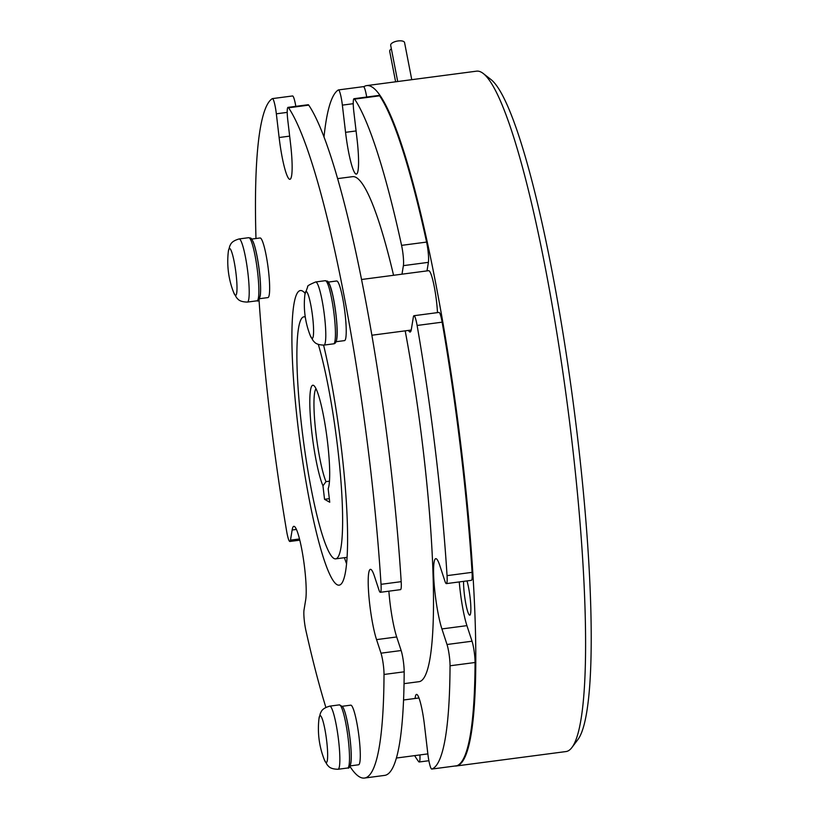 <?xml version="1.0" encoding="UTF-8"?>
<svg xmlns="http://www.w3.org/2000/svg" width="819" height="819" viewBox="0 0 819 819"><rect width="100%" height="100%" fill="white"/><g stroke="black" fill="none" stroke-linecap="round" stroke-linejoin="round"><path stroke-width="1.23" d="M391.369 48.864A7.074 2.877 169 0 0 389.69 51.269L395.618 81.798M411.762 79.678L404.566 42.588A7.074 2.877 169 0 0 398.106 40.95A7.074 2.877 169 0 0 390.673 45.291L397.706 81.521M316.021 388.749A49.519 6.726 -97.5 0 0 315.95 433.302A49.519 6.726 -97.5 0 0 325.993 481.644L322.962 485.831A53.061 7.197 82.5 0 1 311.947 433.466A53.061 7.197 82.5 0 1 313.882 385.616A53.061 7.197 82.5 0 1 327.559 442.24A53.061 7.197 82.5 0 1 328.163 488.748L329.74 502.231L324.539 499.314L329.33 498.679M483.302 73.536L491.042 79.586A336.046 45.608 82.5 0 1 577.651 438.196A336.046 45.608 82.5 0 1 577.825 739.67L571.918 747.512A343.13 46.57 -97.5 0 0 571.744 439.701A343.13 46.57 -97.5 0 0 483.302 73.536A343.13 46.57 -97.5 0 0 476.566 71.161L366.758 85.596A343.13 46.57 -97.5 0 0 363.769 86.763M454.873 766.021A343.13 46.57 -97.5 0 0 456.214 765.99L566.011 751.555A343.13 46.57 -97.5 0 0 571.918 747.512M305.292 317.107A122.041 16.564 -97.5 0 0 303.849 316.851A122.041 16.564 -97.5 0 0 301.812 427.774A122.041 16.564 -97.5 0 0 335.657 558.855A122.041 16.564 -97.5 0 0 337.694 447.932A122.041 16.564 -97.5 0 0 318.325 344.441M233.794 292.813A84.9 84.9 0 0 1 228.347 251.423A23.669 3.215 82.5 0 1 231.931 252.631A23.669 3.215 82.5 0 1 236.957 285.309A23.669 3.215 82.5 0 1 233.794 292.813L236.609 297.758C237.868 298.7 238.636 301.894 247.399 302.078L257.043 300.808A31.839 4.32 82.5 0 0 258.241 278.409A31.839 4.32 82.5 0 0 252.037 243.315A31.839 4.32 82.5 0 0 248.741 237.684C250.911 238.636 250.849 235.974 254.105 244.379C257.893 255.405 261.415 282.729 260.442 293.693C259.613 299.508 258.476 301.883 257.043 300.808M323.976 345.096A31.839 4.32 82.5 0 0 325.368 342.086A31.839 4.32 82.5 0 0 323.147 306.357A31.839 4.32 82.5 0 0 315.673 281.961C309.623 284.5 306.982 286.056 307.749 286.619L304.924 294.43A23.669 3.215 82.5 0 1 305.026 293.693A23.669 3.215 82.5 0 1 310.79 304.924A23.669 3.215 82.5 0 1 313.267 336.169A23.669 3.215 82.5 0 1 310.37 335.821L313.196 340.765C314.445 341.707 315.223 344.901 323.976 345.096L333.62 343.826A31.839 4.32 82.5 0 0 335.012 340.817A31.839 4.32 82.5 0 0 332.79 305.088A31.839 4.32 82.5 0 0 325.317 280.692C327.723 282.146 328.071 277.16 332.831 295.536C336.445 313.677 337.745 328.255 336.732 339.261A30.068 4.085 -97.5 0 0 335.974 314.465A30.068 4.085 -97.5 0 0 329.514 284.306M327.231 282.801A29.709 4.034 82.5 0 1 334.367 303.603A29.709 4.034 82.5 0 1 336.722 338.646M260.155 296.243A30.068 4.085 -97.5 0 0 259.398 271.458A30.068 4.085 -97.5 0 0 252.938 241.288M259.5 298.7L267.926 297.594A30.068 4.085 -97.5 0 0 268.437 270.27A30.068 4.085 -97.5 0 0 260.094 237.971L251.658 239.076M336.077 341.718L344.512 340.612A30.068 4.085 -97.5 0 0 345.014 313.278A30.068 4.085 -97.5 0 0 336.67 280.989L328.245 282.094M324.437 760.001A84.9 84.9 0 0 1 318.99 718.611A23.669 3.215 82.5 0 1 320.464 715.714A23.669 3.215 82.5 0 1 326.699 741.062A23.669 3.215 82.5 0 1 325.962 762.499A23.669 3.215 82.5 0 1 324.437 760.001L327.262 764.946C328.511 765.888 329.289 769.082 338.042 769.266L347.686 767.997C349.283 768.775 350.419 766.43 351.085 760.964C351.443 755.405 351.085 747.962 350.01 738.646A30.068 4.085 -97.5 0 0 343.581 708.476M350.808 763.431A30.068 4.085 -97.5 0 0 350.041 738.646C347.645 721.181 345.168 710.513 342.577 706.643L339.383 704.872A31.839 4.32 82.5 0 1 348.218 739.066A31.839 4.32 82.5 0 1 347.686 767.997M350.143 765.898L358.579 764.782A30.068 4.085 -97.5 0 0 359.08 737.458A30.068 4.085 -97.5 0 0 350.737 705.159L342.311 706.275M383.456 665.878A14.148 1.925 -97.5 0 0 380.989 653.183L401.146 650.532A14.148 1.925 82.5 0 1 403.603 663.226A14.148 1.925 82.5 0 1 404.176 671.815L384.019 674.467A14.148 1.925 -97.5 0 0 383.456 665.878M381.03 584.316L401.187 581.664A343.13 46.57 -97.5 0 0 390.356 463.544A343.13 46.57 -97.5 0 0 308.732 105.139L288.575 107.791A343.13 46.57 -97.5 0 1 370.208 466.195A343.13 46.57 -97.5 0 1 381.03 584.316A14.148 1.925 -97.5 0 1 380.354 592.301A14.148 1.925 -97.5 0 1 378.89 589.803L374.437 576.228A38.913 5.283 -97.5 0 0 370.423 569.338A38.913 5.283 -97.5 0 0 369.768 604.709A38.913 5.283 -97.5 0 0 376.545 639.619L380.989 653.183M388.871 591.185A38.913 5.283 -97.5 0 0 389.926 602.057A38.913 5.283 -97.5 0 0 396.693 636.967L401.146 650.532M404.043 683.65L418.97 681.695A254.689 34.562 -97.5 0 0 423.218 450.204A254.689 34.562 -97.5 0 0 405.19 330.845M449.477 657.196A14.148 1.925 -97.5 0 0 447.01 644.502L472.031 641.216A14.148 1.925 82.5 0 1 474.488 653.91A14.148 1.925 82.5 0 1 475.061 662.499L450.041 665.786A14.148 1.925 -97.5 0 0 449.477 657.196M401.576 245.362L426.597 242.076A14.148 1.925 82.5 0 1 428.03 250.819A14.148 1.925 82.5 0 1 428.409 262.346L403.388 265.643A14.148 1.925 -97.5 0 0 403.009 254.115A14.148 1.925 -97.5 0 0 401.576 245.362A343.13 46.57 -97.5 0 0 354.596 99.109A14.148 1.925 -97.5 0 0 354.043 98.7A14.148 1.925 -97.5 0 0 353.808 111.558L357.002 138.759A38.913 5.283 -97.5 0 1 356.347 174.119A38.913 5.283 -97.5 0 1 345.557 132.33L342.362 105.129A14.148 1.925 -97.5 0 0 338.442 89.926A14.148 1.925 -97.5 0 0 338.329 89.967A343.13 46.57 -97.5 0 0 324.017 136.927M447.051 575.634L472.072 572.348A343.13 46.57 -97.5 0 0 461.24 454.228A343.13 46.57 -97.5 0 0 442.137 322.174L417.117 325.46A343.13 46.57 -97.5 0 1 436.23 457.514A343.13 46.57 -97.5 0 1 447.051 575.634A14.148 1.925 -97.5 0 1 446.375 583.619A14.148 1.925 -97.5 0 1 444.912 581.121L439.803 565.55A38.913 5.283 -97.5 0 0 435.79 558.66A38.913 5.283 -97.5 0 0 435.135 594.031A38.913 5.283 -97.5 0 0 441.912 628.931L447.01 644.502M459.264 581.93A38.913 5.283 -97.5 0 0 460.155 590.734A38.913 5.283 -97.5 0 0 466.922 625.644L472.031 641.216M408.517 330.405A28.655 3.89 -97.5 0 0 410.094 332.023A28.655 3.89 -97.5 0 0 411.353 329.32L413.36 317.045A14.148 1.925 -97.5 0 1 413.984 315.714L439.004 312.418A14.148 1.925 82.5 0 1 442.137 322.174M305.077 293.356A148.567 20.168 -97.5 0 0 300.389 290.55A148.567 20.168 -97.5 0 0 297.901 425.583A148.567 20.168 -97.5 0 0 339.117 585.155A148.567 20.168 -97.5 0 0 341.595 450.122A148.567 20.168 -97.5 0 0 323.597 345.137M466.984 580.917A19.451 2.641 82.5 0 1 470.086 597.471A19.451 2.641 82.5 0 1 469.758 615.151A19.451 2.641 82.5 0 1 464.363 594.256A19.451 2.641 82.5 0 1 463.595 581.357M456.214 765.99A343.13 46.57 -97.5 0 0 461.936 454.135A343.13 46.57 -97.5 0 0 366.758 85.596M437.479 312.623A28.296 3.839 -97.5 0 0 436.486 301.075A28.296 3.839 -97.5 0 0 428.634 270.679L361.568 279.494M344.41 557.698A148.567 20.168 -97.5 0 0 346.55 563.748M254.177 244.768A29.709 4.034 82.5 0 1 260.114 279.187A29.709 4.034 82.5 0 1 258.343 298.29M287.213 112.377L276.341 113.81L279.125 137.52A38.913 5.283 -97.5 0 0 289.916 179.31A38.913 5.283 -97.5 0 0 290.571 143.939L287.786 120.239A14.148 1.925 -97.5 0 1 288.022 107.371L308.169 104.73A14.148 1.925 82.5 0 1 308.732 105.139M276.341 113.81A14.148 1.925 -97.5 0 0 272.42 98.608A14.148 1.925 -97.5 0 0 272.307 98.649A343.13 46.57 -97.5 0 0 255.978 238.513M259.009 299.59A343.13 46.57 -97.5 0 0 286.65 531.296A14.148 1.925 -97.5 0 0 289.865 541.472A14.148 1.925 -97.5 0 0 290.479 540.141L299.508 538.953M325.86 707.37A343.13 46.57 -97.5 0 1 305.917 630.589A14.148 1.925 -97.5 0 1 304.023 609.95L305.692 599.815A38.913 5.283 -97.5 0 0 302.969 556.142A38.913 5.283 -97.5 0 0 293.847 526.33A38.913 5.283 -97.5 0 0 292.148 529.995L290.479 540.141M349.908 766.369A343.13 46.57 -97.5 0 0 364.475 778.05A343.13 46.57 -97.5 0 0 384.019 674.467M288.575 107.791A14.148 1.925 -97.5 0 0 288.022 107.371M364.475 778.05L384.633 775.398A343.13 46.57 -97.5 0 0 404.176 671.815M292.455 95.997A14.148 1.925 82.5 0 1 292.567 95.956A14.148 1.925 82.5 0 1 295.813 106.347M401.187 581.664A14.148 1.925 82.5 0 1 400.501 589.649L380.354 592.301M415.1 698.484A28.655 3.89 -97.5 0 1 416.533 694.389A28.655 3.89 -97.5 0 1 424.477 725.163L427.846 753.859A14.148 1.925 -97.5 0 0 431.777 769.061A14.148 1.925 -97.5 0 0 431.828 769.051A343.13 46.57 -97.5 0 0 450.041 665.786M417.117 325.46A14.148 1.925 -97.5 0 0 413.984 315.714M403.388 265.643L401.986 274.181M414.649 755.63A343.13 46.57 -97.5 0 0 418.704 761.67A14.148 1.925 -97.5 0 0 419.185 761.987A14.148 1.925 -97.5 0 0 419.922 754.934M393.56 275.286A254.689 34.562 -97.5 0 0 352.569 176.658L337.643 178.614M431.828 769.051L456.848 765.755A343.13 46.57 -97.5 0 0 475.061 662.499M363.339 86.681A14.148 1.925 82.5 0 1 363.452 86.64A14.148 1.925 82.5 0 1 366.697 97.031M354.043 98.7L379.064 95.403A14.148 1.925 82.5 0 1 379.617 95.823L354.596 99.109M426.597 242.076A343.13 46.57 -97.5 0 0 379.617 95.823M428.409 262.346L427.006 270.894M472.072 572.348A14.148 1.925 82.5 0 1 471.386 580.333L446.375 583.619M322.962 485.831L324.539 499.314M325.993 481.644L329.463 481.193M228.347 251.423L229.801 245.915C230.763 244.676 230.692 241.39 239.097 238.953A31.839 4.32 82.5 0 1 242.393 244.584A31.839 4.32 82.5 0 1 248.597 279.678A31.839 4.32 82.5 0 1 247.399 302.078M318.99 718.611L320.444 713.103C321.406 711.875 321.335 708.589 329.74 706.142A31.839 4.32 82.5 0 1 338.575 740.335A31.839 4.32 82.5 0 1 338.042 769.266M396.693 636.967L376.545 639.619M466.922 625.644L441.912 628.931M356.081 130.948L345.557 132.33M353.235 103.696L342.362 105.129M289.65 136.128L279.125 137.52M296.437 529.432L292.148 529.995M335.657 558.855L347.061 557.35M239.097 238.953L248.741 237.684M304.924 294.43A84.9 84.9 0 0 0 310.37 335.821M315.673 281.961L325.317 280.692M371.898 335.227L411.21 330.057M396.386 758.036L427.856 753.889M403.552 699.999L418.97 697.972M338.442 89.926L363.452 86.64M419.185 761.987L428.89 760.718M431.777 769.061L456.797 765.775M272.42 98.608L292.567 95.956M289.865 541.472L299.805 540.161M329.74 706.142L339.383 704.872M336.732 339.261C336.199 342.291 335.155 343.806 333.62 343.826M303.849 316.851L305.231 316.677"/></g></svg>
